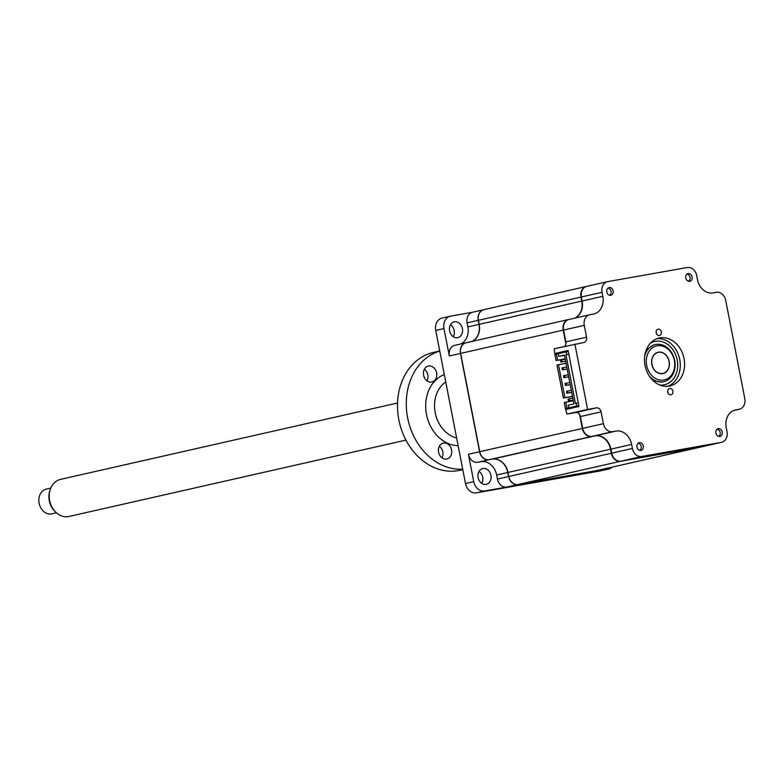 <?xml version="1.0" encoding="UTF-8"?>
<svg xmlns="http://www.w3.org/2000/svg" width="784" height="784" viewBox="0 0 784 784"><rect width="100%" height="100%" fill="white"/><g stroke="black" fill="none" stroke-linecap="round" stroke-linejoin="round"><path stroke-width="1.18" d="M688.185 273.567A3.959 3.195 77.2 0 0 688.068 273.587A3.959 3.195 77.2 0 0 685.814 278.085A3.959 3.195 77.2 0 0 689.695 281.338A3.959 3.195 77.2 0 0 689.822 281.319A3.959 3.195 77.2 0 0 692.076 276.821A3.959 3.195 77.2 0 0 688.185 273.567M718.33 428.662A3.959 3.195 77.2 0 0 718.213 428.691A3.959 3.195 77.2 0 0 715.959 433.189A3.959 3.195 77.2 0 0 719.849 436.443A3.959 3.195 77.2 0 0 719.967 436.423A3.959 3.195 77.2 0 0 722.221 431.925A3.959 3.195 77.2 0 0 718.33 428.662M639.372 442.656A3.959 3.195 77.2 0 0 639.254 442.676A3.959 3.195 77.2 0 0 637 447.174A3.959 3.195 77.2 0 0 640.881 450.428A3.959 3.195 77.2 0 0 641.008 450.408A3.959 3.195 77.2 0 0 643.262 445.91A3.959 3.195 77.2 0 0 639.372 442.656M669.683 388.462A3.254 2.617 77.2 0 0 669.585 388.482A3.254 2.617 77.2 0 0 667.733 392.167A3.254 2.617 77.2 0 0 670.918 394.842A3.254 2.617 77.2 0 0 671.016 394.822A3.254 2.617 77.2 0 0 672.868 391.128A3.254 2.617 77.2 0 0 669.683 388.462M659.844 337.884A24.569 19.796 77.2 0 0 659.109 338.031A24.569 19.796 77.2 0 0 645.124 365.912A24.569 19.796 77.2 0 0 669.222 386.11A24.569 19.796 77.2 0 0 669.967 385.963A24.569 19.796 77.2 0 0 683.942 358.082A24.569 19.796 77.2 0 0 659.844 337.884M658.148 329.153A3.254 2.617 77.2 0 0 658.05 329.172A3.254 2.617 77.2 0 0 656.208 332.867A3.254 2.617 77.2 0 0 659.393 335.532A3.254 2.617 77.2 0 0 659.491 335.513A3.254 2.617 77.2 0 0 661.343 331.828A3.254 2.617 77.2 0 0 658.148 329.153M609.227 287.552A3.959 3.195 77.2 0 0 609.099 287.571A3.959 3.195 77.2 0 0 606.845 292.069A3.959 3.195 77.2 0 0 610.736 295.333A3.959 3.195 77.2 0 0 610.854 295.303A3.959 3.195 77.2 0 0 613.108 290.805A3.959 3.195 77.2 0 0 609.227 287.552M656.12 332.112A3.254 2.617 -102.8 0 1 656.482 333.7M568.233 351.134L554.739 353.525L568.106 350.487L578.994 406.494L565.627 409.522L566.901 414.109L575.711 412.551A4.753 3.832 -102.8 0 1 580.385 416.549L582.688 428.368A9.516 7.664 77.2 0 0 592.047 436.374L595.321 435.786A15.856 12.769 -102.8 0 1 610.932 449.114L611.716 453.162A9.516 7.664 77.2 0 0 621.075 461.159L700.592 447.076A9.516 7.664 77.2 0 0 700.876 447.017A9.516 7.664 77.2 0 0 701.17 446.949M569.311 319.382A9.516 7.664 77.2 0 0 569.027 319.441A9.516 7.664 77.2 0 0 563.578 330.054L565.872 341.873A4.753 3.832 -102.8 0 1 564.607 346.41M587.089 286.297A9.516 7.664 77.2 0 0 586.804 286.356A9.516 7.664 77.2 0 0 581.356 296.969L582.14 301.017A15.856 12.769 -102.8 0 1 574.878 318.108M574.897 344.078L587.598 409.424L596.399 407.856A4.753 3.832 -102.8 0 1 601.083 411.855L603.386 423.683A9.516 7.664 77.2 0 0 612.745 431.68L616.018 431.102A15.856 12.769 -102.8 0 1 631.62 444.43L632.404 448.477A9.516 7.664 77.2 0 0 641.773 456.474L721.29 442.382A9.516 7.664 77.2 0 0 721.574 442.323A9.516 7.664 77.2 0 0 727.023 431.71L726.239 427.672A15.856 12.769 -102.8 0 1 735.314 409.983A15.856 12.769 -102.8 0 1 735.794 409.885L739.067 409.307A9.516 7.664 77.2 0 0 739.351 409.248A9.516 7.664 77.2 0 0 744.8 398.635L725.69 300.311A9.516 7.664 77.2 0 0 716.321 292.314L713.058 292.893A15.856 12.769 -102.8 0 1 697.446 279.565L696.662 275.517A9.516 7.664 77.2 0 0 687.303 267.52L607.786 281.613A9.516 7.664 77.2 0 0 607.492 281.672A9.516 7.664 77.2 0 0 602.043 292.285L602.837 296.323A15.856 12.769 -102.8 0 1 593.753 314.012A15.856 12.769 -102.8 0 1 593.272 314.11L590.009 314.688A9.516 7.664 77.2 0 0 589.715 314.747A9.516 7.664 77.2 0 0 584.266 325.36L586.569 337.189A4.753 3.832 -102.8 0 1 583.845 342.49A4.753 3.832 -102.8 0 1 583.698 342.52L554.2 348.772L554.739 353.525M587.598 409.424L566.901 414.109M667.782 386.296A24.569 19.796 77.2 0 0 679.542 358.602A24.569 19.796 77.2 0 0 656.982 338.668M667.645 391.412A3.254 2.617 -102.8 0 1 668.007 393M479.024 471.36A8.085 6.517 -102.8 0 1 482.679 477.162A8.085 6.517 -102.8 0 1 481.748 483.365M478.093 477.564A8.085 6.517 77.2 0 0 486.296 484.316A8.085 6.517 77.2 0 0 490.921 475.29A8.085 6.517 77.2 0 0 482.719 468.538A8.085 6.517 77.2 0 0 478.093 477.564M449.575 330.897A8.085 6.517 77.2 0 0 457.787 337.639A8.085 6.517 77.2 0 0 462.413 328.623A8.085 6.517 77.2 0 0 454.21 321.871A8.085 6.517 77.2 0 0 449.575 330.897M450.516 324.694A8.085 6.517 -102.8 0 1 454.171 330.485A8.085 6.517 -102.8 0 1 453.24 336.689M508.081 473.81A10.143 8.173 -102.8 0 1 508.434 474.673M442.421 317.99A11.094 8.938 77.2 0 0 442.088 318.059A11.094 8.938 77.2 0 0 435.737 330.436L465.49 483.522A11.094 8.938 77.2 0 0 476.417 492.852L600.221 470.919A11.094 8.938 77.2 0 0 600.554 470.851A11.094 8.938 77.2 0 0 600.887 470.763M471.772 341.481A15.856 12.769 77.2 0 0 479.034 324.38L478.25 320.342A9.516 7.664 -102.8 0 1 483.689 309.729A9.516 7.664 -102.8 0 1 483.787 309.709M460.6 344.009A15.856 12.769 77.2 0 0 467.862 326.918L467.078 322.871A9.516 7.664 -102.8 0 1 472.517 312.257A9.516 7.664 -102.8 0 1 472.811 312.199M484.159 309.621A9.516 7.664 77.2 0 0 483.875 309.68A9.516 7.664 77.2 0 0 478.426 320.293L479.21 324.341L467.862 326.918M597.869 470.361A9.516 7.664 -102.8 0 1 597.771 470.38A9.516 7.664 -102.8 0 1 597.486 470.439L517.969 484.532A9.516 7.664 -102.8 0 1 508.61 476.535L507.816 472.487A15.856 12.769 77.2 0 0 492.215 459.159L492.215 459.15M517.969 484.532L506.797 487.06A9.516 7.664 -102.8 0 1 497.438 479.063L496.644 475.016L508.003 472.448L508.787 476.486A9.516 7.664 77.2 0 0 518.155 484.483L597.673 470.4A9.516 7.664 77.2 0 0 597.957 470.341A9.516 7.664 77.2 0 0 598.241 470.273M612.294 467.097A11.094 8.938 -102.8 0 1 608.796 468.979A11.094 8.938 -102.8 0 1 608.462 469.048L586.314 472.977L597.486 470.429M586.883 472.84A9.516 7.664 -102.8 0 1 586.599 472.919A9.516 7.664 -102.8 0 1 586.314 472.977M497.438 479.063L611.344 453.25A9.516 7.664 77.2 0 0 620.712 461.247L700.23 447.154A9.516 7.664 77.2 0 0 700.514 447.096A9.516 7.664 77.2 0 0 700.7 447.056M496.644 475.016A15.856 12.769 77.2 0 0 481.043 461.688L477.77 462.266A9.516 7.664 -102.8 0 1 468.411 454.269L479.583 451.741L460.473 353.417A9.516 7.664 -102.8 0 1 465.912 342.804A9.516 7.664 -102.8 0 1 466.01 342.784M481.043 461.688L488.942 459.738A9.516 7.664 -102.8 0 1 479.583 451.741L479.759 451.702A9.516 7.664 77.2 0 0 489.128 459.698L492.401 459.12A15.856 12.769 -102.8 0 1 508.003 472.448L610.56 449.203L611.344 453.25M477.77 462.266L488.951 459.728M466.382 342.706A9.516 7.664 77.2 0 0 466.098 342.765A9.516 7.664 77.2 0 0 460.649 353.378L449.301 355.956A9.516 7.664 -102.8 0 1 454.74 345.342A9.516 7.664 -102.8 0 1 455.034 345.283M449.301 355.956L443.979 328.574A11.094 8.938 -102.8 0 1 450.33 316.187A11.094 8.938 -102.8 0 1 450.663 316.119L472.664 312.228M478.054 317.461L478.22 318.314M479.073 323.596A10.143 8.173 -102.8 0 1 479.063 324.38M506.797 487.06L484.659 490.98A11.094 8.938 -102.8 0 1 473.732 481.65L468.411 454.269M661.48 382.18A19.022 15.327 77.2 0 0 661.961 382.082L653.141 380.661M680.277 364.482A25.362 20.433 77.2 0 0 677.67 352.967M654.13 344.862A19.022 15.327 77.2 0 0 653.552 344.98L646.212 350.066M663.832 380.024A17.434 14.053 77.2 0 0 674.348 360.454A17.434 14.053 77.2 0 0 657.178 345.793A17.434 14.053 77.2 0 0 646.663 365.364A17.434 14.053 77.2 0 0 663.832 380.024M644.713 356.054A19.022 15.327 -102.8 0 1 655.385 344.568A19.022 15.327 -102.8 0 1 655.963 344.45A19.022 15.327 -102.8 0 1 674.612 360.081A19.022 15.327 -102.8 0 1 663.793 381.671A19.022 15.327 -102.8 0 1 663.215 381.788A19.022 15.327 -102.8 0 1 649.211 375.908M658.423 352.173A10.937 8.81 -102.8 0 1 669.183 361.375A10.937 8.81 -102.8 0 1 662.598 373.645A10.937 8.81 -102.8 0 1 651.827 364.452A10.937 8.81 -102.8 0 1 658.423 352.173M718.585 436.365A3.665 2.95 77.2 0 0 720.133 432.317A3.665 2.95 77.2 0 0 716.997 429.338M688.43 281.26A3.665 2.95 77.2 0 0 689.989 277.213A3.665 2.95 77.2 0 0 686.843 274.233M639.617 450.349A3.665 2.95 77.2 0 0 641.175 446.302A3.665 2.95 77.2 0 0 638.029 443.323M609.472 295.245A3.665 2.95 77.2 0 0 611.03 291.207A3.665 2.95 77.2 0 0 607.884 288.228M570.193 384.562L565.401 385.463L570.203 384.621M569.801 382.572L565.009 383.474L565.401 385.463M566.185 383.209L566.567 385.199M566.783 367.01L561.991 367.921L562.373 369.911L567.175 369.058M563.157 367.657L563.549 369.646L562.373 369.911M567.165 368.999L563.549 369.646M568.292 374.791L563.5 375.693L563.892 377.692L568.694 376.839M564.676 375.428L565.058 377.427L563.892 377.692M568.674 376.781L565.058 377.427M571.32 390.344L566.528 391.255L566.91 393.245L571.712 392.392M567.694 390.991L568.086 392.98L566.91 393.245M571.703 392.343L568.086 392.98M572.83 398.125L568.037 399.036L568.42 401.026L573.222 400.173M569.213 398.772L569.596 400.761L568.42 401.026M573.212 400.114L569.596 400.761M566.959 408.248L565.45 408.591L564.264 402.525L565.774 402.182L566.959 408.248L576.593 406.455L568.792 407.837L568.273 405.191L573.947 403.907L564.46 355.054L558.776 356.338L564.509 355.328M568.851 354.329L566.734 354.701L566.185 351.898L568.312 351.526M566.734 354.701L568.861 354.358M565.999 354.868L575.436 403.407L578.288 402.868M576.162 403.241L576.71 406.043L578.837 405.661M579.631 414.599L582.326 428.456A9.516 7.664 77.2 0 0 591.685 436.453L594.958 435.875A15.856 12.769 -102.8 0 1 610.56 449.203M568.841 319.48A9.516 7.664 77.2 0 0 568.655 319.519A9.516 7.664 77.2 0 0 563.206 330.133L565.891 343.96M586.618 286.405A9.516 7.664 77.2 0 0 586.432 286.444A9.516 7.664 77.2 0 0 580.983 297.058L581.777 301.095A15.856 12.769 -102.8 0 1 574.505 318.196M581.777 301.095L479.21 324.341A15.856 12.769 -102.8 0 1 471.948 341.442M563.206 330.133L460.649 353.378L479.759 451.702L582.326 428.456M565.45 408.591L578.092 406.7M578.024 406.367L578.935 406.2M568.792 407.837L576.71 406.043M557.61 360.179L556.434 354.113L554.925 354.456L556.101 360.522L565.195 358.837M556.101 360.522L565.205 358.905M564.901 397.674L563.392 398.017L556.983 365.03L558.492 364.687L564.901 397.674L572.477 396.332M566.068 363.345L558.492 364.687M563.392 398.017L572.496 396.4M573.359 400.84L565.774 402.182M556.434 354.113L558.277 353.79M558.776 356.338L558.267 353.702L566.185 351.898M565.264 359.239L561.648 359.876L562.04 361.865L560.864 362.13L565.666 361.277M565.656 361.228L562.04 361.865M561.648 359.876L560.482 360.14L560.864 362.13M55.615 512.07L54.664 511.119A17.189 13.847 -102.8 0 1 49.382 501.28A17.189 13.847 -102.8 0 1 49.96 490.363L50.411 489.098A19.022 15.327 77.2 0 0 49.774 501.182A19.022 15.327 77.2 0 0 55.615 512.07A19.022 15.327 77.2 0 0 68.953 516.48L405.945 440.108M397.537 403.005L60.544 479.367A19.022 15.327 77.2 0 0 50.411 489.098M50.803 488.079L46.383 489.079A12.681 10.221 77.2 0 0 39.2 503.622A12.681 10.221 77.2 0 0 51.989 513.824L56.409 512.814M668.997 361.071A10.78 8.683 77.2 0 0 658.119 352.398A10.78 8.683 77.2 0 0 652.023 364.756A10.78 8.683 77.2 0 0 662.892 373.419A10.78 8.683 77.2 0 0 668.997 361.071M428.544 366.01A8.183 6.595 77.2 0 0 428.299 366.059A8.183 6.595 77.2 0 0 423.644 375.34A8.183 6.595 77.2 0 0 431.67 382.063A8.183 6.595 77.2 0 0 431.915 382.014A8.183 6.595 77.2 0 0 436.57 372.733A8.183 6.595 77.2 0 0 428.544 366.01M443.519 443.019A8.183 6.595 77.2 0 0 443.274 443.068A8.183 6.595 77.2 0 0 438.619 452.348A8.183 6.595 77.2 0 0 446.635 459.071A8.183 6.595 77.2 0 0 446.89 459.022A8.183 6.595 77.2 0 0 451.535 449.742A8.183 6.595 77.2 0 0 443.519 443.019M462.795 469.645L460.13 470.253A60.397 48.667 -102.8 0 1 458.307 470.616A60.397 48.667 -102.8 0 1 399.076 420.969A60.397 48.667 -102.8 0 1 433.434 352.447L439.736 351.016M462.697 469.155A60.397 48.667 -102.8 0 1 407.641 417.843A60.397 48.667 -102.8 0 1 439.746 351.095M442 457.856A8.183 6.595 77.2 0 0 439.363 446.223M427.035 380.848A8.183 6.595 77.2 0 0 424.399 369.205M602.043 292.285L581.356 296.969M602.837 296.323L582.14 301.017M584.266 325.36L563.578 330.054M586.569 337.189L565.872 341.873M596.399 407.856L575.711 412.551M601.083 411.855L580.385 416.549M603.386 423.683L582.688 428.368M612.745 431.68L592.047 436.374M616.018 431.102L595.321 435.786M631.62 444.43L610.932 449.114M632.404 448.477L611.716 453.162M641.773 456.474L621.075 461.159M721.29 442.382L700.592 447.076M735.794 409.885L734.843 410.101M739.067 409.307L733.54 410.561M478.25 320.342L467.078 322.871M443.979 328.574L435.737 330.436M473.732 481.65L465.49 483.522M484.659 490.98L476.417 492.852M608.462 469.048L600.221 470.919M650.377 343.206A22.197 17.885 -102.8 0 1 655.355 341.334A22.197 17.885 -102.8 0 1 677.209 359.993A22.197 17.885 -102.8 0 1 663.823 384.895A22.197 17.885 -102.8 0 1 659.863 385.052M591.685 436.453L489.128 459.698M594.958 435.875L492.401 459.12M620.712 461.247L518.155 484.483M700.23 447.154L597.673 470.4M580.983 297.058L478.426 320.293M445.743 381.955A30.282 24.392 77.2 0 0 435.208 412.776A30.282 24.392 77.2 0 0 456.631 437.942M458.13 445.655A36.623 29.508 -102.8 0 1 426.506 414.501A36.623 29.508 -102.8 0 1 444.312 374.595M607.492 281.672L586.804 286.356M589.715 314.747L569.027 319.441M721.574 442.323L700.876 447.017M739.351 409.248L733.501 410.571M472.517 312.257L483.689 309.729M586.599 472.919L597.771 470.38M465.912 342.804L454.74 345.342M450.33 316.187L442.088 318.059M608.796 468.979L600.554 470.851M663.793 381.671L661.559 382.18M700.514 447.096L597.957 470.341M568.655 319.519L466.098 342.765M586.432 286.444L483.875 309.68M656.669 352.731L658.119 352.398M661.431 373.752L662.892 373.419"/></g></svg>
